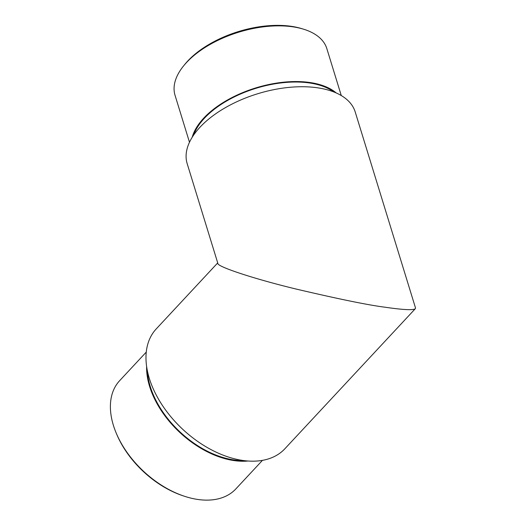 <?xml version="1.0" encoding="UTF-8"?>
<svg xmlns="http://www.w3.org/2000/svg" width="526" height="526" viewBox="0 0 526 526"><rect width="100%" height="100%" fill="white"/><g stroke="black" fill="none" stroke-linecap="round" stroke-linejoin="round"><path stroke-width="0.79" d="M217.711 262.908L156.222 328.934A87.901 55.375 43 0 0 162.087 404.941A87.901 55.375 43 0 0 242.558 460.408A87.901 55.375 43 0 0 284.875 448.757L415.343 308.67L415.507 307.947L355.208 111.939A87.901 46.058 162.9 0 0 317.717 87.829A87.901 46.058 162.9 0 0 224.832 107.975A87.901 46.058 162.9 0 0 187.171 163.632L217.843 263.322C216.449 266.399 253.42 278.741 296.072 289.037C339.152 299.143 368.864 305.205 385.216 307.237C398.182 309.143 413.088 310.774 415.343 308.67M193.653 135.044A78.571 41.173 -17.1 0 1 309.663 83.003A78.571 41.173 -17.1 0 1 333.78 91.932M183.581 65.908L184.823 64.376A77.329 40.522 -17.1 0 1 291.351 26.326A77.329 40.522 -17.1 0 1 301.359 28.522L303.246 29.094A79.406 41.607 162.9 0 0 292.969 26.839A79.406 41.607 162.9 0 0 186.572 62.469A79.406 41.607 162.9 0 0 183.581 65.908A79.406 41.607 162.9 0 0 175.046 95.311L189.485 142.25M192.2 137.266A79.406 41.607 -17.1 0 1 203.707 118.166A79.406 41.607 -17.1 0 1 310.103 82.536A79.406 41.607 -17.1 0 1 336.232 92.957M341.275 95.554L326.837 48.616A79.406 41.607 162.9 0 0 303.246 29.094M243.65 460.559A78.571 49.497 -137 0 1 233.643 459.882A78.571 49.497 -137 0 1 147.372 370.889M184.08 496.136L182.818 495.716A77.329 48.714 -137 0 1 116.627 434.068L116.114 432.839A79.406 50.023 43 0 0 184.08 496.136A79.406 50.023 43 0 0 235.852 488.91L262.461 460.349M248.081 461.013A79.406 50.023 -137 0 1 179.872 432.517A79.406 50.023 -137 0 1 146.609 366.504M146.248 352.111L119.645 380.679A79.406 50.023 43 0 0 116.114 432.839"/></g></svg>
